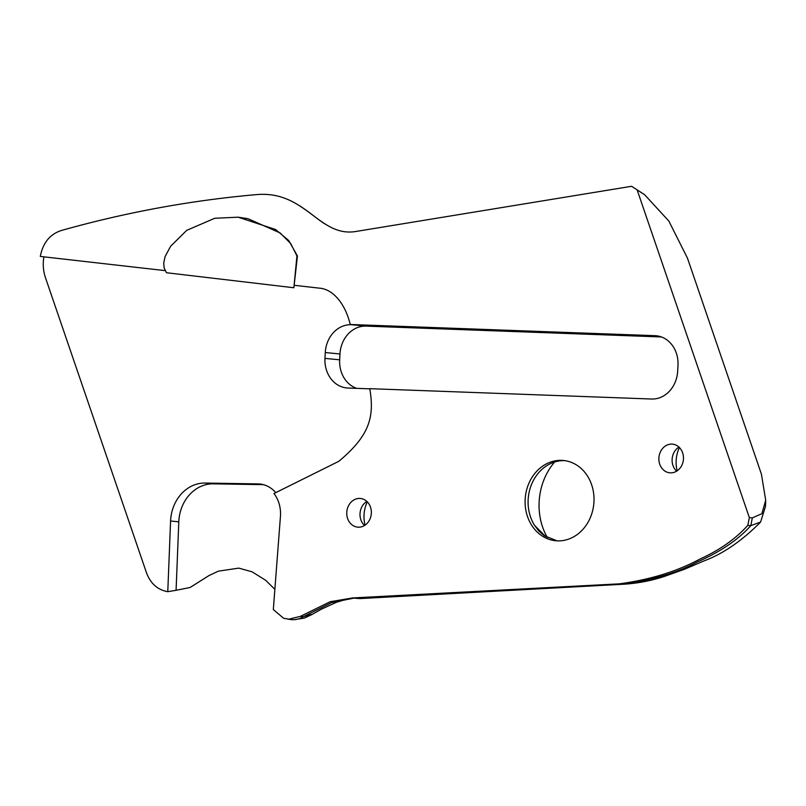 <?xml version="1.0" encoding="UTF-8"?>
<svg xmlns="http://www.w3.org/2000/svg" width="806" height="806" viewBox="0 0 806 806"><rect width="100%" height="100%" fill="white"/><g stroke="black" fill="none" stroke-linecap="round" stroke-linejoin="round"><path stroke-width="1.21" d="M238.143 217.187L275.652 229.539L288.739 240.541L297.434 255.965L293.878 287.742L296.94 255.915L290.734 243.603L280.166 232.964L248.016 218.708L238.143 217.187L214.789 218.265L186.72 230.345L170.6 246.283L165.069 256.62L163.699 263.119L164.192 268.126L166.449 272.73L293.384 287.692M644.609 194.709L631.592 186.287L644.609 194.709L668.829 221.035L687.458 258.111L761.398 474.099L765.7 500.244L761.882 513.694L752.32 517.885L749.338 517.593L747.827 525.351L750.819 525.643L760.612 522.016L765.488 506.44L765.7 500.244M631.592 186.287L356.907 231.312C319.216 238.415 306.169 190.377 256.782 194.589C191.103 200.351 125.998 212.31 61.458 230.466C49.952 234.173 42.899 242.828 40.3 256.429L165.149 270.625M547.345 537.562A59.513 50.788 95.5 0 1 554.639 462.009M679.428 447.531A29.762 25.399 -84.5 0 0 677.181 470.815M367.304 501.856A29.762 25.399 -84.5 0 0 365.068 525.139M312.506 614.182L303.429 616.64L300.437 616.348L330.178 601.719L352.696 597.931L619.461 583.836C650.382 579.645 677.332 571.323 700.303 558.88C719.818 550.014 735.656 538.841 747.827 525.351M564.915 460.659A40.32 34.406 -84.5 0 0 545.259 466.694A40.32 34.406 -84.5 0 0 534.509 525.3L538.801 530.922L544.262 535.668L556.976 540.836M572.22 537.592A40.32 34.406 95.5 0 1 555.687 540.745A40.32 34.406 95.5 0 1 525.311 497.302A40.32 34.406 95.5 0 1 563.424 460.478A40.32 34.406 95.5 0 1 593.72 494.108A40.32 34.406 95.5 0 1 572.22 537.592M294.15 285.284L319.105 288.125C333.472 288.991 345.472 304.497 350.237 324.496L654.925 335.679A28.794 24.573 95.5 0 1 656.175 335.759A28.794 24.573 95.5 0 1 677.987 365.33L677.675 371.173A28.794 24.573 95.5 0 1 651.58 399.02L369.773 388.673C374.508 416.621 369.954 435.331 338.863 461.284L273.98 493.524A31.031 26.477 95.5 0 1 280.438 516.445L273.325 609.568L283.571 618.242L291.218 619.602A25.006 21.339 95.5 0 0 303.429 616.64L331.659 602.566L354.106 598.102M274.866 589.337L265.668 580.3L252.147 571.847L238.808 568.119L218.386 571.162L209.147 575.474L190.105 587.473L176.081 590.304L178.801 521.814A38.628 32.965 95.5 0 1 213.247 483.842L263.34 484.648M275.773 492.627A31.031 26.477 -84.5 0 0 259.734 484.003A31.031 26.477 -84.5 0 0 257.92 483.902L205.026 483.056A38.628 32.965 -84.5 0 0 170.58 521.019L167.779 591.685C157.674 589.921 150.571 583.615 146.48 572.764L45.64 278.211C43.222 271.31 42.647 264.166 43.907 256.792M176.081 590.304L167.779 591.685M300.437 616.348L288.236 619.32M637.234 190.176L749.338 517.593M675.69 471.691A14.397 12.291 95.5 0 1 669.786 472.81A14.397 12.291 95.5 0 1 658.935 457.304A14.397 12.291 95.5 0 1 672.547 444.146A14.397 12.291 95.5 0 1 683.367 456.156A14.397 12.291 95.5 0 1 675.69 471.691M363.577 526.026A14.397 12.291 95.5 0 1 357.673 527.144A14.397 12.291 95.5 0 1 346.822 511.629A14.397 12.291 95.5 0 1 360.433 498.481A14.397 12.291 95.5 0 1 371.254 510.49A14.397 12.291 95.5 0 1 363.577 526.026M350.237 324.496L351.376 324.697A28.794 24.573 -84.5 0 0 325.281 352.544L324.969 358.388A28.794 24.573 -84.5 0 0 346.781 387.958A28.794 24.573 -84.5 0 0 348.021 388.039L369.783 388.835M356.746 388.361A28.794 24.573 95.5 0 1 339.658 359.808L339.971 353.965A28.794 24.573 95.5 0 1 366.065 326.118L661.424 336.958M676.627 471.167A14.397 12.291 95.5 0 1 678.954 447.068M364.514 525.502A14.397 12.291 95.5 0 1 366.841 501.403M624.852 584.149A52.793 27.293 86.9 0 1 624.59 584.169L360.161 598.576L355.023 598.243M752.32 517.885L750.819 525.643C733.742 544.695 711.013 555.898 697.573 561.832C677.493 572.683 652.457 580.108 622.454 584.118A52.793 27.293 86.9 0 0 624.569 584.169C638.271 583.232 651.49 580.673 664.215 576.492L684.475 569.268L703.9 560.936C723.002 553.863 741.913 540.897 760.622 522.026M619.461 583.836L358.005 598.536M534.509 525.3L545.531 536.504M257.92 483.902L261.527 484.255M205.026 483.056L213.247 483.842M170.58 521.019L178.801 521.814M291.168 619.623A25.006 21.339 95.5 0 1 290.472 619.532M351.376 324.697L366.065 326.118M654.925 335.679L657.414 335.921M324.969 358.388L339.658 359.808M325.281 352.544L339.971 353.965M293.686 619.713L304.315 618.091L312.053 614.474M192.271 586.133L209.147 575.474M354.308 598.133L349.22 598.515L336.626 602.193L321.251 609.245L312.043 614.464M324.606 223.766C314.763 217.257 313.091 214.749 299.63 205.752"/></g></svg>
